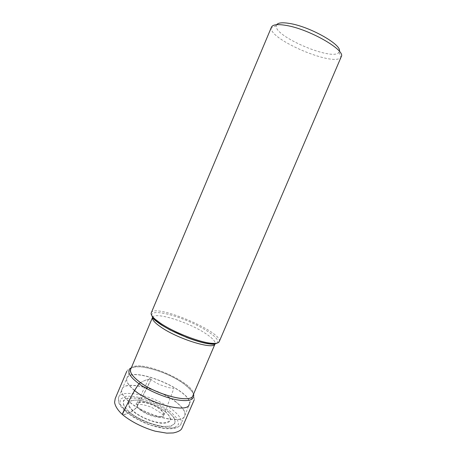 <?xml version="1.0" encoding="UTF-8"?>
<svg xmlns="http://www.w3.org/2000/svg" width="456" height="456" viewBox="0 0 456 456"><rect width="100%" height="100%" fill="white"/><g stroke="black" fill="none" stroke-linecap="round" stroke-linejoin="round"><path stroke-width="0.34" stroke-dasharray="2.28 1.71" d="M126.443 411.985L120.316 404.78L120.167 399.239L125.679 396.367C131.79 395.945 139.131 397.028 147.71 399.61C156.345 402.922 163.972 406.94 170.59 411.665L177.213 418.585L178.564 424.422L174.055 427.967L164.28 428.321L151.135 425.254C141.565 421.606 133.334 417.183 126.443 411.985M151.272 312.81C154.533 302.972 224.033 332.475 219.222 341.652M151.814 315.523C150.497 309.772 169.011 312.953 187.883 321.03C206.802 328.993 221.947 340.102 216.896 343.151M276.684 24.681L276.285 25.622C273.286 36.206 333.439 61.737 338.973 52.229L339.367 51.294M271.474 27.109L271.309 27.691C268.413 39.279 334.613 67.374 340.94 57.245L341.242 56.726M140.625 382.687C145.111 379.939 148.576 378.856 151.027 379.443C147.362 387.412 143.23 395.449 138.641 403.549C134.355 412.509 127.11 413.507 122.824 414.92C126.671 414.316 131.037 412.104 135.934 408.297L143.811 393.927L151.021 379.443C148.029 378.993 144.005 380.424 138.949 383.735M192.922 395.608L192.922 395.614C198.964 383.57 135.193 356.501 130.729 369.212L130.724 369.212C135.295 356.586 198.833 383.559 192.922 395.614L189.183 404.478C195.345 391.824 131.773 364.84 126.95 378.058C125.793 381.051 128.239 385.058 134.275 390.079C150.628 403.965 187.456 413.216 189.183 404.478L189.16 404.535M152.538 317.404C154.373 311.414 187.957 321.828 205.211 333.273C212.41 337.953 215.682 341.504 215.038 343.932M176.136 402.032C159.731 388.791 125.639 380.047 122.031 388.843C120.623 392.04 123 396.281 129.162 401.571C145.669 416.066 183.318 425.038 184.84 415.507C185.809 411.848 182.907 407.356 176.136 402.032M134.206 390.245C128.05 385.12 125.634 381.062 126.95 378.064C132.257 365.262 194.701 391.772 189.177 404.478L184.629 416.014C182.275 425.055 145.293 415.969 129.088 401.742C123.166 396.669 120.743 392.536 121.815 389.35C124.642 380.025 159.418 388.723 176.067 402.192C183.095 407.727 185.951 412.332 184.629 416.014L181.009 424.023C182.383 420.227 179.596 415.536 172.647 409.944C156.18 396.338 121.518 387.896 118.566 397.518C117.454 400.807 119.82 405.013 125.674 410.143C141.673 424.525 178.513 433.337 181.009 424.023C178.706 428.081 173.018 429.552 163.938 428.44C158.813 427.705 153.381 426.257 147.641 424.108C144.29 422.877 139.359 420.443 132.867 416.807L125.582 411.483C121.843 408.217 119.495 405.082 118.537 402.095L118.566 397.518L130.724 369.212M129.037 411.967C137.815 418.876 151.318 424.707 162.587 426.445L171.296 426.16L175.36 423.043L174.215 417.856L168.338 411.682C159.782 405.316 147.641 400.083 136.971 398.162L128.221 398.025L123.359 400.613L123.553 405.566L129.037 411.967M165.038 411.278C157.366 405.772 148.827 402.089 139.422 400.231C134.087 399.758 130.427 400.442 128.438 402.283L128.672 406.307L133.158 411.483C140.266 417.04 151.118 421.726 160.216 423.162C165.625 423.459 169.102 422.57 170.647 420.489C170.8 417.85 168.931 414.783 165.038 411.278M168.116 411.671C177.68 420.113 177.384 425.049 167.221 426.485C156.967 426.941 138.538 419.902 129.299 411.95C120.418 403.161 121.461 398.481 132.422 397.906C142.751 398.059 158.922 404.318 168.116 411.671M139.542 409.539C144.848 413.438 150.799 416.003 157.388 417.24C160.974 417.468 163.305 416.909 164.382 415.564C164.53 413.843 163.311 411.814 160.729 409.471C155.576 405.766 149.842 403.298 143.52 402.049C139.963 401.747 137.552 402.209 136.281 403.446C135.916 405.099 137.005 407.128 139.542 409.539M164.667 411.175C172.265 417.947 171.969 421.863 163.784 422.929C155.581 423.231 141.052 417.673 133.665 411.375C126.5 404.387 127.27 400.63 135.968 400.111C144.216 400.197 157.309 405.259 164.667 411.175M140.294 409.414C136.532 405.817 136.293 403.463 139.582 402.363C144.66 401.605 154.407 404.939 160.124 409.351C163.926 412.64 164.485 415.49 161.384 416.545C156.459 417.525 146.08 414.031 140.294 409.414M131.379 367.661C137.957 365.245 149.38 367.234 165.642 373.641C180.622 380.224 189.935 387.03 193.583 394.07M276.285 25.622L271.309 27.691M338.973 52.229L340.94 57.245M151.027 379.443L149.123 377.967L136.395 404.66L137.695 404.387C138.447 404.079 144.079 404.318 151.563 407.373C160.204 412.275 164.183 415.199 163.487 416.157L173.844 388.461L167.95 387.492L159.737 384.642C156.157 382.966 153.256 381.233 151.027 379.443M126.762 371.309L128.586 368.978C132.035 367.211 136.424 366.538 141.748 366.96C147.938 367.861 154.778 369.651 162.273 372.341C177.35 378.423 187.707 385.434 193.35 393.374L194.45 399.068L194.17 399.923"/><path stroke-width="0.68" d="M160.364 323.144L155.171 319.234C151.985 316.407 150.685 314.264 151.272 312.81L271.474 27.109C272.688 24.556 277.533 23.98 286.009 25.393C309.362 29.07 346.178 50.405 341.242 56.726L219.222 341.652C218.584 343.083 216.144 343.636 211.897 343.311C200.087 342.587 173.593 332.264 160.364 323.144M216.896 343.151C215.722 343.847 213.63 344.075 210.632 343.835C199.158 343.146 173.525 333.165 160.706 324.313L155.667 320.505C153.415 318.516 152.127 316.852 151.814 315.523M339.367 51.294C342.2 44.95 310.017 26.613 289.668 23.473C282.532 22.293 278.206 22.697 276.684 24.681M193.583 394.07C194.763 399.815 189.394 401.764 177.481 399.918C165.334 397.968 147.647 390.211 138.949 383.735C135.512 388.649 132.428 393.961 129.703 399.667L124.676 409.214C123.451 411.557 121.746 414.487 122.829 414.92L122.35 414.504C126.739 404.905 132.742 392.81 138.949 383.735C128.883 376.228 126.358 370.87 131.379 367.661M138.208 380.845C154.635 394.434 191.269 403.936 192.922 395.608C191.332 403.982 154.647 394.486 138.196 380.88C132.12 375.966 129.635 372.079 130.724 369.217C129.664 372.067 132.154 375.949 138.208 380.845M192.922 395.608L215.038 343.932C214.297 350.162 178.079 339.178 160.905 327.089C154.59 322.717 151.802 319.485 152.538 317.404L130.729 369.212M189.16 404.535C187.695 413.438 150.651 404.221 134.206 390.245M138.949 383.735L140.625 382.687M210.632 343.835L211.897 343.311M155.667 320.505L155.171 319.234M215.038 343.932C214.029 344.103 215.158 344.804 207.092 343.59C201.592 342.559 194.889 340.558 186.988 337.594L169.974 329.916L161.014 324.723C154.835 320.357 152.013 317.912 152.538 317.404M194.17 399.923L181.659 428.834C180.451 430.646 177.652 432.02 173.28 432.943L166.754 433.137L155.296 431.211C143.019 427.717 130.735 421.509 122.35 414.504C117.722 410.172 115.134 406.108 114.593 402.312L115.22 398.527L126.762 371.309"/></g></svg>
